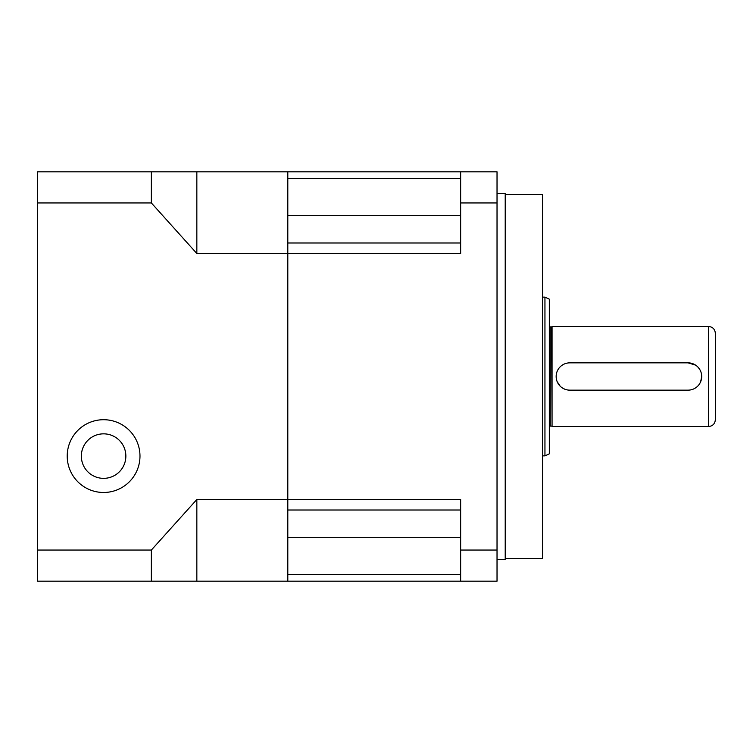 <?xml version="1.0" encoding="UTF-8"?>
<svg xmlns="http://www.w3.org/2000/svg" width="753" height="753" viewBox="0 0 753 753"><rect width="100%" height="100%" fill="white"/><g stroke="black" fill="none" stroke-linecap="round" stroke-linejoin="round"><path stroke-width="1.13" d="M505.216 558.434L542.518 558.434L542.518 194.566L505.216 194.566M497.027 559.366L505.216 559.366L505.216 193.634L497.027 193.634M287.806 510.016L460.648 510.016L287.806 510.016L287.806 242.984L460.648 242.984M460.648 178.527L287.806 178.527L287.806 171.825L287.806 253.507L460.648 253.507L460.648 171.825L196.844 171.825L196.844 253.507L151.362 202.943L151.362 171.825L196.844 171.825M196.844 581.175L151.362 581.175L151.362 550.057L196.844 499.493L196.844 581.175L497.027 581.175L497.027 550.057L460.648 550.057L460.648 499.493L287.806 499.493L287.806 581.175L287.806 574.473L460.648 574.473M497.027 550.057L497.027 171.825L460.648 171.825M460.648 202.943L497.027 202.943M460.648 581.175L460.648 550.057M688.063 390.148L569.805 390.148L688.063 390.148A13.648 13.648 0 0 0 701.702 376.5A13.648 13.648 0 0 0 688.063 362.852L569.805 362.852L688.063 362.852L695.65 365.158M697.711 366.852L699.405 368.914M544.946 297.134L544.946 455.866L549.332 453.824L549.332 299.176L544.946 297.134L542.518 297.134M552.062 426.527L552.062 326.473L708.526 326.473L708.526 426.527L552.062 426.527L551.61 326.924L550.245 326.924L549.332 326.011M708.526 426.527C712.667 426.123 714.945 423.854 715.35 419.713L715.35 333.287C714.945 329.146 712.667 326.877 708.526 326.473M701.702 376.5L700.657 381.733M564.562 389.094L562.218 387.842M560.147 386.148L557.201 381.733M569.805 362.852A13.648 13.648 0 0 0 556.156 376.5A13.648 13.648 0 0 0 569.805 390.148M196.844 253.507L287.806 253.507L287.806 499.493L196.844 499.493M151.362 171.825L37.65 171.825L37.65 202.943L151.362 202.943M151.362 550.057L37.65 550.057L37.65 581.175L151.362 581.175M37.65 550.057L37.65 202.943M81.343 456.092A22.251 22.251 0 0 1 103.603 433.841A22.251 22.251 0 0 1 125.855 456.092A22.251 22.251 0 0 1 103.603 478.353A22.251 22.251 0 0 1 81.343 456.092M103.603 419.713A36.389 36.389 0 0 1 139.983 456.092A36.389 36.389 0 0 1 103.603 492.481A36.389 36.389 0 0 1 67.215 456.092A36.389 36.389 0 0 1 103.603 419.713M460.648 215.697L287.806 215.697M460.648 537.303L287.806 537.303M551.61 426.076L550.245 426.076L550.245 326.924M550.245 426.076L549.332 426.989M544.946 455.866L542.518 455.866"/></g></svg>
